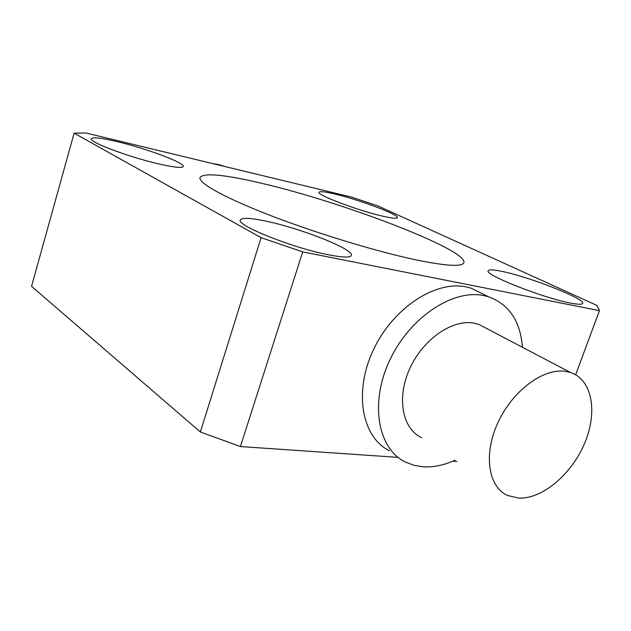 <?xml version="1.0" encoding="UTF-8"?>
<svg xmlns="http://www.w3.org/2000/svg" width="631" height="631" viewBox="0 0 631 631"><rect width="100%" height="100%" fill="white"/><g stroke="black" fill="none" stroke-linecap="round" stroke-linejoin="round"><path stroke-width="0.95" d="M570.408 303.046C578.012 304.528 582.09 304.647 582.65 303.393C585.592 298.936 529.393 276.883 502.079 271.409C493.552 269.618 488.922 269.39 488.197 270.738C483.788 274.485 542.818 297.927 570.408 303.046M382.859 216.22C392.017 218.31 396.883 218.807 397.451 217.711C399.47 214.848 359.189 199.704 334.99 194.056C325.162 191.721 319.862 191.122 319.097 192.258C316.289 194.782 358.416 210.722 382.859 216.22M159.067 163.997C174.148 167.412 182.193 168.248 183.211 166.497C185.191 163.011 146.518 148.545 117.421 141.691C101.465 137.929 92.757 136.943 91.306 138.733C88.569 141.92 129.529 157.3 159.067 163.997M328.775 254.853C342.791 257.551 350.331 257.74 351.388 255.421C354.512 249.521 300.577 228.201 265.706 221.087C250.318 217.876 241.878 217.506 240.372 219.982C235.828 225.22 293.336 248.18 328.775 254.853M225.204 166.608L218.91 164.644L212.316 163.5M565.573 371.359C543.496 367.81 512.514 390.739 497.954 422.565C483.172 454.336 488.236 487.022 507.687 495.516L518.769 498.104C542.447 499.168 571.875 474.062 584.771 442.93C597.912 411.862 592.178 379.539 570.479 372.495L565.573 371.359M486.895 328.625L478.7 324.318L473.857 323.096C452.119 319.081 422.762 339.517 409.677 368.812C396.378 398.035 402.381 428.906 421.658 437.677M522.405 347.255C520.409 321.171 509.114 304.347 488.536 296.783L483.543 295.529C452.348 289.006 409.125 317.969 389.477 360.798C369.514 403.532 377.93 448.791 405.394 462.073L414.015 465.339L423.338 466.83C433.639 467.405 444.216 465.173 455.077 460.149M483.283 294.196L471.034 288.146L466.057 286.884C434.996 280.274 392.261 308.583 373.016 350.694C353.463 392.711 362.076 437.441 389.453 450.771M417.793 260.248C446.898 266.085 462.263 266.905 463.872 262.693C468.131 249.805 341.474 201.628 261.037 183.164C224.273 174.527 203.931 172.626 200.011 177.469C198.087 182.927 224.849 197.953 271.582 215.928C318.213 233.88 378.852 252.195 417.793 260.248M599.45 310.649L596.879 305.42L378.016 205.974L351.38 197.053L85.832 132.983L74.119 133.165L31.55 286.324L200.358 431.99L240.427 446.551L302.706 251.895L599.45 310.649L575.646 374.782M240.427 446.551L398.035 457.365M452.877 461.135L456.954 461.411M74.119 133.165L261.092 237.666L302.706 251.895M261.092 237.666L200.358 431.99M488.536 296.783L471.034 288.146M570.479 372.495L478.7 324.318M223.374 165.945L224.265 166.387"/></g></svg>
